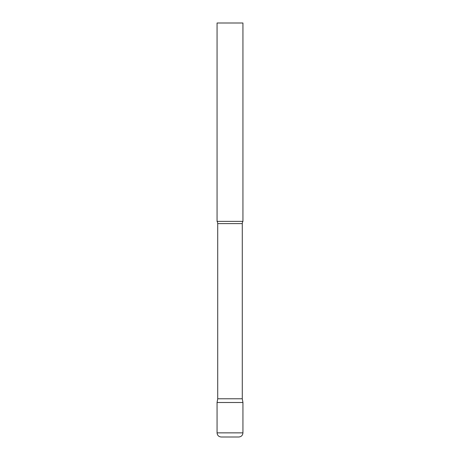 <?xml version="1.0" encoding="UTF-8"?>
<svg xmlns="http://www.w3.org/2000/svg" width="460" height="460" viewBox="0 0 460 460"><rect width="100%" height="100%" fill="white"/><g stroke="black" fill="none" stroke-linecap="round" stroke-linejoin="round"><path stroke-width="0.69" d="M217.062 432.86L217.062 402.5L217.718 398.78L242.282 398.78L242.937 402.5L217.062 402.5L242.937 402.5L242.937 432.86L217.062 432.86C217.31 435.373 218.69 436.753 221.202 437L238.797 437C241.31 436.753 242.69 435.373 242.937 432.86M242.282 398.78L242.282 223.612A4.14 4.14 0 0 1 242.937 221.375L242.937 23L217.062 23L217.062 221.375A4.14 4.14 0 0 1 217.718 223.612L242.282 223.612M217.718 398.78L217.718 223.612M217.062 221.375L242.937 221.375"/></g></svg>
